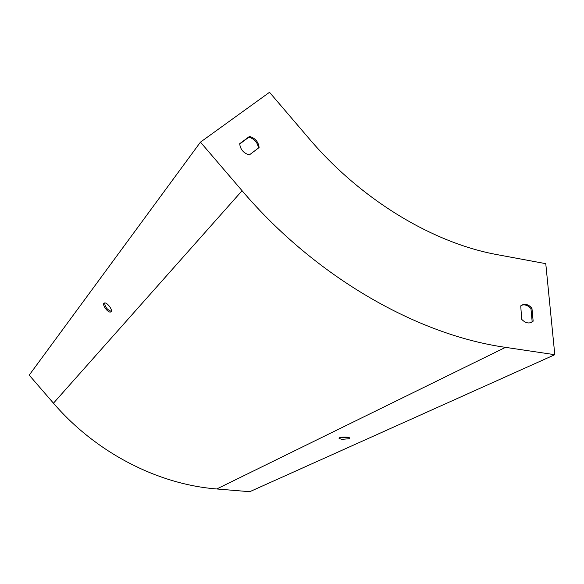 <?xml version="1.0" encoding="UTF-8"?>
<svg xmlns="http://www.w3.org/2000/svg" width="584" height="584" viewBox="0 0 584 584"><rect width="100%" height="100%" fill="white"/><g stroke="black" fill="none" stroke-linecap="round" stroke-linejoin="round"><path stroke-width="0.88" d="M104.638 302.957C105.113 307.126 107.332 309.921 111.31 311.338M242.083 190.72L200.451 142.138L29.2 375.132L53.465 403.194L242.083 190.72C315.316 276.838 417.224 334.917 505.51 347.356L554.8 354.7L545.77 263.661L497.816 254.77C433.364 243.214 361.365 200.166 309.14 138.663L269.516 92.301L200.451 142.138M111.113 311.695L110.507 312.038C107.449 312.841 101.171 303.322 104.551 302.972C107.149 302.264 112.931 309.958 111.113 311.695M554.8 354.7L249.755 491.699L216.781 488.969C158.067 484.428 96.083 452.826 53.465 403.194M521.673 319.317L520.745 305.848C524.257 303.322 527.987 304.038 531.922 308.002L533.148 321.171L532.703 321.594C529.214 323.974 525.534 323.222 521.673 319.317M259.092 147.562C258.478 141.919 255.296 138.196 249.543 136.4L239.696 143.708C240.301 149.402 243.506 153.154 249.317 154.942L259.092 147.562M531.06 322.58L532.163 321.667L530.944 308.52C527.885 305.271 524.717 304.206 521.432 305.315M239.703 144.014L248.893 137.189C254.507 138.919 257.69 142.547 258.427 148.066M348.933 437.562L339.662 437.744M341.888 439.38L348.962 438.73L349.568 438.109C349.641 436.518 338.64 436.781 339.063 438.358L341.888 439.38M533.148 321.171L532.163 321.667M531.922 308.002L530.944 308.52M249.543 136.4L248.893 137.189M216.781 488.969L505.51 347.356M532.703 321.594L531.717 322.091M110.507 312.038L111.274 311.433"/></g></svg>
